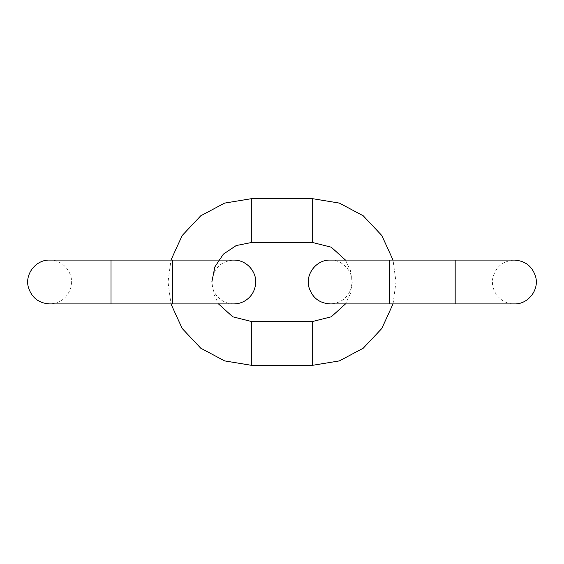 <?xml version="1.0" encoding="UTF-8"?>
<svg xmlns="http://www.w3.org/2000/svg" width="564" height="564" viewBox="0 0 564 564"><rect width="100%" height="100%" fill="white"/><g stroke="black" fill="none" stroke-linecap="round" stroke-linejoin="round"><path stroke-width="0.42" stroke-dasharray="2.82 2.11" d="M218.501 260.082L172.394 260.082L172.394 303.918L172.394 260.082L172.394 303.918L170.948 303.918L168.016 282L170.948 260.082M345.492 260.082L350.441 270.544L352.14 282L350.441 293.456L345.492 303.918L389.407 303.918L389.407 260.082L389.407 303.918L389.407 260.082L393.052 260.082L395.984 282L393.052 303.918M389.407 303.918L455.169 303.918L455.169 260.082L455.169 303.918L455.169 260.082L514.354 260.082C502.778 260.913 495.58 266.962 492.76 278.221C490.158 292.131 502.256 304.581 514.354 303.918M172.394 260.082L111.023 260.082L111.023 303.918L111.023 260.082L111.023 303.918L49.646 303.918C60.616 303.221 67.722 297.616 70.958 287.104C74.603 273.723 63.083 259.546 49.646 260.082M251.311 321.459L251.311 365.296M251.311 242.541L251.311 198.704M312.689 321.459L312.689 365.296M312.689 242.541L312.689 198.704M172.394 303.918L218.501 303.918L213.559 293.463L211.852 282.028M389.407 260.082L330.222 260.082C343.68 259.546 355.193 273.751 351.534 287.125C348.291 297.623 341.185 303.221 330.222 303.918M233.771 303.918C226.834 303.77 221.13 301.035 216.675 295.712C213.439 291.595 211.831 286.907 211.86 281.669C213.305 268.527 220.616 261.329 233.771 260.082"/><path stroke-width="0.85" d="M393.052 303.918L381.793 328.509L363.244 348.199L339.373 360.904L312.689 365.296L251.311 365.296L224.627 360.904L200.749 348.199L182.207 328.509L170.948 303.918L111.023 303.918L111.023 260.082L49.646 260.082L233.771 260.082L172.394 260.082L172.394 303.918L49.646 303.918C38.782 303.242 31.697 297.714 28.383 287.351C24.555 274.069 35.955 259.574 49.646 260.082M170.948 260.082L182.207 235.491L200.749 215.8L224.627 203.096L251.311 198.704L251.311 242.541L236.203 245.552L223.4 254.11L214.849 266.92L211.852 282.028M251.311 198.704L312.689 198.704L339.373 203.096L363.244 215.8L381.793 235.491L393.052 260.082L455.169 260.082L455.169 303.918L514.354 303.918L330.222 303.918L389.407 303.918L389.407 260.082L514.354 260.082C525.211 260.758 532.296 266.278 535.61 276.642C539.445 289.91 528.052 304.426 514.354 303.918M251.311 365.296L251.311 321.459L232.713 316.799L218.501 303.918L233.771 303.918C237.726 303.904 241.42 302.903 244.839 300.922C250.874 297.207 254.427 291.856 255.506 284.855C257.642 273.145 247.434 259.898 233.771 260.082M312.689 365.296L312.689 321.459L251.311 321.459M312.689 198.704L312.689 242.541L331.287 247.201L345.492 260.082M345.492 303.918L331.287 316.799L312.689 321.459M312.689 242.541L251.311 242.541M389.407 260.082L330.222 260.082C316.524 259.574 305.131 274.09 308.966 287.358C312.28 297.721 319.365 303.242 330.222 303.918M172.394 303.918L233.771 303.918"/></g></svg>

